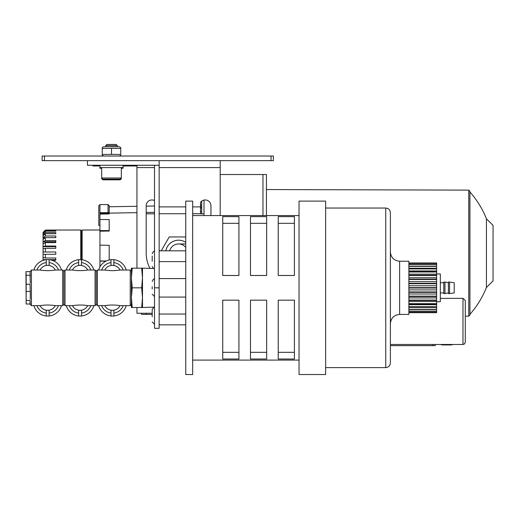 <?xml version="1.0" encoding="UTF-8"?>
<svg xmlns="http://www.w3.org/2000/svg" width="519" height="519" viewBox="0 0 519 519"><rect width="100%" height="100%" fill="white"/><g stroke="black" fill="none" stroke-linecap="round" stroke-linejoin="round"><path stroke-width="0.78" d="M271.061 160.643L273.377 160.643L273.377 156.024L271.061 156.024L271.061 160.643L44.446 160.643L44.446 156.024L42.136 156.024L42.136 160.643L44.446 160.643M271.061 156.024L44.446 156.024M120.758 154.396L120.758 147.571L120.758 148.402L120.758 147.571L120.758 148.402L120.758 147.571L120.758 148.402L102.256 148.402L102.256 147.571L102.256 155.22L102.256 154.396L102.256 155.22L102.256 154.396L102.256 155.22L102.256 154.396L120.758 154.396M102.256 147.571L103.644 146.773L119.37 146.773L120.758 147.571L120.758 148.402L120.758 147.571M102.256 154.396L102.256 155.22L102.256 154.396M111.507 154.396L111.507 148.402M262.971 215.567L262.971 174.52L266.435 174.52L266.435 215.567M465.303 342.17L464.622 343.805L462.987 344.48L464.434 343.974L465.29 342.423L465.303 300.469L462.987 298.341L440.326 298.425M462.987 298.341L462.987 344.48L390.379 344.48M486.426 218.771L493.05 225.395L493.05 280.889L486.426 287.513L486.426 218.771A92.492 92.492 0 0 0 469.929 191.959L469.929 314.319A92.492 92.492 0 0 0 486.426 287.513M266.435 189.552L468.774 190.123L469.929 191.284L469.929 315.001L468.774 316.155L465.303 316.168M201.69 205.161L200.535 205.18L200.535 202.267A5.78 5.78 0 0 1 201.69 201.113L201.69 213.828M204.006 200.075L204.006 213.828L200.535 213.828L200.535 206.893L201.69 206.893M159.145 213.731L185.737 213.731M192.672 213.731L200.535 213.731M154.519 213.828L146.196 213.828L154.519 213.828M204.006 213.828L204.006 215.567M43.096 232.33L44.212 231.208M81.444 259.617L81.444 231.221L80.756 230.014L45.374 230.047L43.064 232.772L43.68 232.772M43.064 232.363L43.064 233.368L45.374 231.13L55.78 231.13L55.78 230.533L45.374 230.533M44.394 234.569L43.064 234.569L43.064 235.723L45.374 233.719L45.374 235.996L43.064 237.631L45.374 237.631L45.374 240.595L43.064 241.75L43.064 243.755L45.374 242.594L45.374 246.045L43.064 246.648L55.78 246.648M45.374 231.13L45.374 232.564L55.78 232.564L55.78 233.719L45.374 233.719M43.064 235.723L43.064 239.265L45.374 237.631L55.78 237.631L55.78 235.996L45.374 235.996M45.374 240.595L55.78 240.595L55.78 242.594L45.374 242.594M43.064 243.755L43.064 248.88L45.374 248.283L55.78 248.283L55.78 246.045L45.374 246.045M51.855 260.233L55.78 260.233L55.78 258.001L45.374 258.001L43.064 257.405L43.064 254.297L45.374 254.297L43.064 254.297L43.064 251.987L45.374 251.987L43.064 251.987L43.064 248.88M45.374 248.283L45.374 251.987L55.78 251.987L55.78 254.297L45.374 254.297L45.374 258.001M46.256 265.469A8.602 8.602 0 0 1 55.338 270.023C50.239 270.827 45.134 270.827 40.034 270.023A8.602 8.602 0 0 1 46.256 265.469L46.256 259.617L43.064 259.636L43.064 257.405M55.78 259.636L49.117 259.636L49.117 265.469M55.78 231.13L55.78 230.533M55.78 242.594L55.78 241.75L43.064 241.75L43.064 239.265M43.064 233.368L43.064 234.569L45.374 232.564M80.756 230.014L80.756 259.617M81.444 231.221L82.138 230.014L82.138 259.766M99.946 230.014L82.138 230.014M108.036 212.673L108.036 204.583L109.198 205.738L109.198 213.932L99.946 214.107L99.946 245.143L109.198 245.325L99.946 245.143M99.946 214.107L99.946 212.673L109.198 212.673M106.071 261.102L99.946 261.135L99.946 266.909M99.946 261.135L99.946 245.325M109.198 213.439L99.946 213.439M99.946 231.189L109.198 231.033L109.198 219.537L99.946 219.537M109.198 230.592L99.946 230.592M109.198 259.987L109.198 245.325M106.376 260.96L99.946 260.96M99.946 225.395L98.792 225.395L99.946 225.395M262.971 174.52L220.192 174.52M435.24 344.48L435.24 345.635L390.379 345.635M440.449 344.48L442.409 344.94L451.199 344.94L453.158 344.48M136.945 165.963L123.068 165.963M99.946 165.963L93.011 165.963L93.011 165.269M220.192 215.567L220.192 160.643M136.945 268.174L136.945 165.269M150.01 268.394A32.373 32.373 0 0 1 146.196 253.142L146.196 205.738A5.78 5.78 0 0 1 154.519 200.548M192.672 206.893L200.535 206.893L200.535 202.267A5.78 5.78 0 0 1 210.941 205.738L210.941 215.567M152.203 313.262L136.945 313.262L136.945 307.482M152.203 316.733L152.203 309.214L152.203 314.417L141.57 314.417L141.57 313.262M43.064 259.636L43.064 260.382M200.535 211.538L201.69 211.518M108.036 204.583L99.946 204.583L99.946 212.673M99.946 204.583L98.792 205.738L98.792 225.395M185.737 242.354A12.949 12.949 0 0 0 165.827 250.826M169.687 250.826A9.173 9.173 0 0 1 185.504 247.135M161.214 250.826L169.22 236.956L185.737 236.956M436.628 262.971L408.881 262.971L436.628 262.971L436.628 263.315L408.881 263.315M408.881 268.278L436.628 268.278L436.628 263.315M436.628 268.278L436.628 268.654L408.881 268.654M408.881 270.95L436.628 270.95L436.628 268.654M436.628 270.95L436.628 271.697L408.881 271.697M408.881 274.136L436.628 274.136L436.628 271.697M436.628 274.136L436.628 275.226L408.881 275.226M408.881 277.743L436.628 277.743L436.628 275.226M436.628 277.743L436.628 279.138L408.881 279.138M408.881 281.648L436.628 281.648L436.628 279.138M436.628 281.648L436.628 283.309L408.881 283.309M408.881 285.748L436.628 285.748L436.628 283.309M436.628 285.748L436.628 287.623L408.881 287.623M408.881 289.907L436.628 289.907L436.628 287.623M436.628 289.907L436.628 291.944L408.881 291.944M408.881 294.001L436.628 294.001L436.628 291.944M436.628 294.001L436.628 296.141L408.881 296.141M408.881 297.912L436.628 297.912L436.628 296.141M436.628 297.912L436.628 300.079L408.881 300.079M408.881 301.513L436.628 301.513L436.628 300.079M436.628 301.513L436.628 303.647L408.881 303.647M408.881 304.698L436.628 304.698L436.628 303.647M436.628 304.698L436.628 306.735L408.881 306.735M408.881 307.378L436.628 307.378L436.628 306.735M436.628 307.378L436.628 309.253L408.881 309.253M436.628 312.685L408.881 312.685L436.628 312.685L436.628 309.253M436.628 288.026L408.881 288.026M436.628 301.701L440.326 301.701L440.326 273.954L436.628 273.954M152.203 261.232L152.203 256.029M153.475 268.498L152.203 266.435M152.203 288.986L152.203 286.67M154.519 296.498L152.203 294.189M154.519 324.245L152.203 321.936M436.628 283.711L408.881 283.711M436.628 279.514L408.881 279.514M436.628 275.57L408.881 275.57M436.628 272.001L408.881 272.001M436.628 268.913L408.881 268.913M436.628 266.403L408.881 266.403M436.628 266.202L408.881 266.202M436.628 264.534L408.881 264.534M436.628 264.398L408.881 264.398M436.628 263.38L408.881 263.38M436.628 312.341L408.881 312.341M436.628 312.269L408.881 312.269M436.628 311.251L408.881 311.251M436.628 311.115L408.881 311.115M436.628 309.454L408.881 309.454M436.628 306.995L408.881 306.995M436.628 303.959L408.881 303.959M436.628 300.43L408.881 300.43M436.628 296.518L408.881 296.518M436.628 292.34L408.881 292.34M87.458 160.643L87.458 165.269L159.145 165.269L159.145 160.643M154.519 287.824L159.145 287.824L159.145 328.293L154.519 328.293L154.519 165.269M159.145 287.824L159.145 165.269M159.145 314.034L185.737 314.034M159.145 261.621L185.737 261.621M222.735 359.025L222.735 300.164L238.922 300.164L238.922 359.025L222.735 359.025M222.735 216.624L238.922 216.624L238.922 275.492L222.735 275.492L222.735 216.624M222.735 223.326L238.922 223.326M222.735 352.33L238.922 352.33M250.482 359.025L250.482 300.164L266.669 300.164L266.669 359.025L250.482 359.025M250.482 216.624L266.669 216.624L266.669 275.492L250.482 275.492L250.482 216.624M250.482 223.326L266.669 223.326M250.482 352.33L266.669 352.33M278.229 359.025L278.229 300.164L294.416 300.164L294.416 359.025L278.229 359.025M278.229 216.624L294.416 216.624L294.416 275.492L278.229 275.492L278.229 216.624M278.229 223.326L294.416 223.326M278.229 352.33L294.416 352.33M185.737 374.543L185.737 201.113L192.672 201.113L192.672 374.543L185.737 374.543M192.672 360.089L299.041 360.089M299.041 374.543L299.041 201.113L325.634 201.113L325.634 374.543L299.041 374.543M325.634 367.601L385.753 367.601L385.753 208.048C388.562 208.327 390.106 209.864 390.379 212.673L390.379 362.976L390.379 212.673M390.379 362.976C390.106 365.785 388.562 367.329 385.753 367.601M390.379 323.668C390.93 318.05 394.012 314.968 399.63 314.417L408.881 314.417L408.881 261.232L399.63 261.232C394.012 260.687 390.93 257.606 390.379 251.987M440.326 292.911L443.797 292.911M443.797 293.605L443.797 282.044L444.952 282.044L444.952 293.605L443.797 293.605M448.422 292.911L444.952 293.605M448.422 293.605L448.422 282.044L449.577 282.044L449.577 293.605L448.422 293.605M449.577 282.044L454.203 282.738L454.203 292.911L449.577 293.605M113.869 265.352L113.869 259.617L111.001 259.617L111.001 265.352L113.869 265.469A8.602 8.602 0 0 1 120.084 270.023C114.984 270.827 109.885 270.827 104.78 270.023A8.602 8.602 0 0 1 111.001 265.469L111.001 265.352M98.642 270.023A14.337 14.337 0 0 1 111.001 259.688M101.659 270.023A11.47 11.47 0 0 1 111.001 262.575M111.001 315.967A14.337 14.337 0 0 1 98.642 305.633M111.001 313.08A11.47 11.47 0 0 1 101.659 305.633M123.211 305.633A11.47 11.47 0 0 1 113.869 313.08M113.869 259.688A14.337 14.337 0 0 1 126.221 270.023M141.681 287.824L132.209 287.824L131.391 297.653L132.209 307.482L141.681 307.482L142.491 297.653L141.681 287.824L142.491 277.996L141.681 268.174L132.209 268.174L131.391 277.996L131.391 271.178L130.237 270.023L130.237 305.633L120.084 305.633C114.984 304.828 109.885 304.828 104.78 305.633L97.403 305.633L96.249 304.478L96.249 271.178L95.087 270.023L95.087 305.633L87.711 305.633A8.602 8.602 0 0 1 72.407 305.633L65.031 305.633L65.031 270.023L72.407 270.023C77.506 270.827 82.612 270.827 87.711 270.023A8.602 8.602 0 0 0 81.496 265.469L81.496 259.617L78.629 259.617L78.629 265.352L80.062 265.352A8.602 8.602 0 0 1 81.496 265.469M87.711 305.633C83.351 304.828 78.252 304.828 72.407 305.633M72.407 270.023A8.602 8.602 0 0 1 80.062 265.352L81.496 265.352M26.164 275.245L26.164 304.011L25.95 271.638L26.164 275.245L30.05 275.245L30.05 271.638L26.164 271.638M30.05 284.224L30.277 292.547L30.05 284.224L26.164 284.224M30.05 275.245L30.277 283.108M30.05 291.431L26.164 291.431M132.209 268.174L131.391 268.174L131.391 277.996L132.209 287.824M26.164 304.011L30.05 304.011L30.05 300.41L26.164 300.41M30.05 300.41L30.277 304.478L31.432 305.633L40.034 305.633A8.602 8.602 0 0 0 47.683 310.304L49.117 310.18A8.602 8.602 0 0 1 47.683 310.304L46.256 310.18M30.05 271.638L30.277 276.361M104.78 270.023L97.403 270.023L97.403 305.633M120.084 305.633A8.602 8.602 0 0 1 104.78 305.633M46.256 315.967A14.337 14.337 0 0 1 33.897 305.633M61.476 305.633A14.337 14.337 0 0 1 49.117 315.967M33.897 270.023A14.337 14.337 0 0 1 46.256 259.688M36.914 270.023A11.47 11.47 0 0 1 46.256 262.575M46.256 313.08A11.47 11.47 0 0 1 36.914 305.633M65.031 305.633L63.876 304.478L63.876 271.178L62.715 270.023L62.715 305.633L55.338 305.633A8.602 8.602 0 0 1 49.117 310.18M55.338 305.633C50.239 304.828 45.134 304.828 40.034 305.633M40.034 270.023L31.432 270.023L31.432 305.633M31.432 270.023L30.277 271.638M30.277 292.547L30.277 299.294M142.491 297.024L142.491 278.632M142.491 298.282L142.491 307.482L141.681 307.482M141.681 268.174L142.491 268.174L142.491 277.367M132.209 307.482L131.391 307.482L131.391 297.653L131.391 304.478L130.237 305.633M131.391 277.996L131.391 297.653M96.249 304.478L95.087 305.633M63.876 304.478L62.715 305.633M46.256 310.304L46.256 316.039L49.117 316.039L49.117 310.304M46.256 265.352L49.117 265.352M46.256 259.617L49.117 259.617M78.629 310.304L81.496 310.304L81.496 316.039L78.629 316.039L78.629 310.18M78.629 315.967A14.337 14.337 0 0 1 66.27 305.633M66.27 270.023A14.337 14.337 0 0 1 78.629 259.688M69.287 270.023A11.47 11.47 0 0 1 78.629 262.575M49.117 259.688A14.337 14.337 0 0 1 61.476 270.023M81.496 259.688A14.337 14.337 0 0 1 93.848 270.023M49.117 262.575A11.47 11.47 0 0 1 58.459 270.023M90.831 305.633A11.47 11.47 0 0 1 81.496 313.08M58.459 305.633A11.47 11.47 0 0 1 49.117 313.08M126.221 305.633A14.337 14.337 0 0 1 113.869 315.967M78.629 313.08A11.47 11.47 0 0 1 69.287 305.633M81.496 262.575A11.47 11.47 0 0 1 90.831 270.023M113.869 262.575A11.47 11.47 0 0 1 123.211 270.023M111.001 265.469A8.602 8.602 0 0 1 113.869 265.469M111.001 310.304L113.869 310.304L113.869 316.039L111.001 316.039L111.001 310.18M93.848 305.633A14.337 14.337 0 0 1 81.496 315.967M99.946 165.269L99.946 167.585L123.068 167.585L123.068 168.279L121.336 168.279M99.946 167.585L99.946 168.279L101.679 168.279M121.083 178.711L121.336 177.991L101.679 177.991L102.833 179.146L106.168 179.146M105.727 146.773L105.727 145.592L117.288 145.592L117.288 146.773M117.288 145.592L116.152 144.457L106.862 144.457L105.727 145.592M102.833 179.146L120.181 179.146L121.323 178.153M114.18 179.146L108.841 179.146M101.932 178.711L102.833 179.84L106.168 179.84M102.833 179.84L120.181 179.84L121.323 178.847M468.774 190.123L468.774 316.155M200.535 208.048L201.69 208.048M432.93 345.635L432.93 344.48M136.945 167.585L154.519 167.585M159.145 167.585L220.192 167.585M185.737 206.893L159.145 206.893M146.196 314.417L146.196 313.262M399.63 314.417L399.63 261.232M119.37 156.024L120.758 155.22M103.644 156.024L102.256 155.22M109.198 213.134L136.945 212.647M146.196 212.485L154.519 212.342M109.198 206.776L136.945 206.29M146.196 206.127L154.519 205.985M185.737 243.962L178.568 243.962M154.519 251.404C153.955 250.82 153.183 251.592 152.203 253.72M154.519 279.157C153.955 278.567 153.183 279.339 152.203 281.467M154.519 306.904L152.203 309.214M185.737 324.823L159.145 324.823M185.737 250.826L159.145 250.826M185.737 278.58L159.145 278.58M185.737 297.076L159.145 297.076M192.672 215.567L299.041 215.567M325.634 208.048L385.753 208.048M440.326 282.738L443.797 282.738M448.422 282.738L444.952 282.044M95.087 270.023L87.711 270.023M130.237 270.023L120.084 270.023M62.715 270.023L55.338 270.023M154.519 268.531L142.926 268.174M154.519 307.118L142.926 307.482M96.249 271.178L97.403 270.023M63.876 271.178L65.031 270.023M123.068 165.269L123.068 167.585M101.692 178.847L101.692 178.153M121.336 177.991L121.336 167.585M101.679 177.991L101.679 167.585"/></g></svg>

